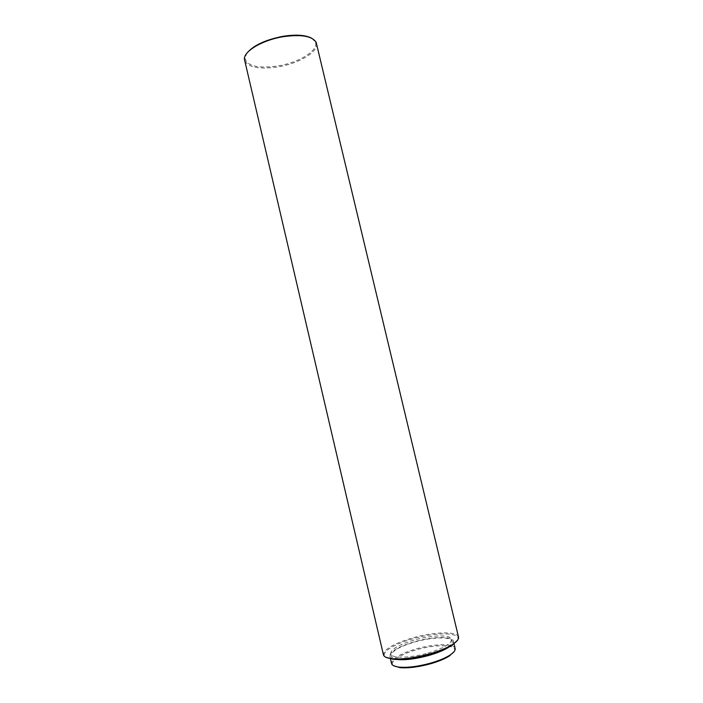 <?xml version="1.0" encoding="UTF-8"?>
<svg xmlns="http://www.w3.org/2000/svg" width="703" height="703" viewBox="0 0 703 703"><rect width="100%" height="100%" fill="white"/><g stroke="black" fill="none" stroke-linecap="round" stroke-linejoin="round"><path stroke-width="0.53" stroke-dasharray="3.52 2.64" d="M454.243 651.453C458.215 644.554 436.774 643.86 416.765 649.704C400.077 654.273 388.355 662.129 393.689 665.767M455.149 648.5C454.279 643.263 434.428 643.605 416.44 648.807C400.235 653.685 391.949 658.588 391.553 663.527M448.699 647.208C452.187 644.853 453.751 642.823 453.382 641.092C452.547 636.013 432.732 636.487 414.752 641.654C398.548 646.496 390.244 651.321 389.822 656.119C390.262 657.832 392.564 658.948 396.738 659.484M442.503 650.073C449.331 646.734 452.539 643.834 452.117 641.364C451.326 636.496 432.301 636.936 415.007 641.909C399.445 646.567 391.466 651.198 391.07 655.802C391.799 658.193 395.965 659.352 403.566 659.273M428.004 653.069C443.663 648.271 451.546 643.684 451.634 639.326C450.851 634.493 431.827 634.976 414.542 639.932C398.979 644.581 391 649.194 390.587 653.755C391.053 658.465 410.034 658.28 428.004 653.069M457.539 640.213C462.126 632.331 436.783 631.865 413.259 638.684C393.618 644.027 379.558 653.052 385.701 657.191M458.497 637.032C457.495 631.092 434.094 631.733 412.933 637.797C393.812 643.491 383.979 649.15 383.425 654.783M316.464 43.296C318.881 51.679 299.1 63.455 278.212 66.855C259.24 69.632 248.027 67.444 244.574 60.291M311.675 38.217L315.287 41.89C319.303 50.089 299.425 62.462 278.098 65.897C258.467 68.701 247.43 66.231 245.004 58.507L246.586 53.604M453.953 643.509L453.382 641.092M452.117 641.364L451.634 639.326M315.287 41.89L316.165 42.391M245.004 58.507L244.442 59.351M391.07 655.802L390.587 653.755M390.385 658.535L389.822 656.119"/><path stroke-width="1.05" d="M393.689 665.767L399.963 667.639C408.267 668.342 418.487 667.05 430.623 663.746C438.602 661.435 444.894 658.825 449.472 655.934L454.243 651.453M390.385 658.535L391.553 663.527C392.037 665.39 394.585 666.593 399.199 667.129C407.705 667.85 418.171 666.514 430.614 663.131C438.795 660.767 445.236 658.096 449.929 655.134C453.804 652.595 455.544 650.38 455.149 648.5L453.953 643.509M396.738 659.484C405.227 660.293 415.912 658.948 428.795 655.468C437.371 652.999 444.006 650.24 448.699 647.208M403.566 659.273C411.114 659.054 419.427 657.692 428.496 655.178L442.503 650.073M385.701 657.191L392.898 659.265C402.714 660.047 414.911 658.465 429.48 654.519C439.094 651.751 446.607 648.676 452.038 645.284L457.539 640.213M429.471 653.895C439.287 651.075 446.959 647.938 452.504 644.484C456.95 641.611 458.945 639.124 458.497 637.032L316.165 42.391C312.334 36.099 301.376 34.201 283.283 36.697C262.395 40.001 243.326 51.451 244.442 59.351L383.425 654.783C383.961 656.848 386.861 658.175 392.125 658.755C402.134 659.537 414.585 657.92 429.471 653.895M246.586 53.604C252.878 45.625 265.04 39.86 283.054 36.292C295.919 34.315 305.454 34.957 311.675 38.217M449.472 655.934L449.929 655.134M452.038 645.284L452.504 644.484M392.898 659.265L392.125 658.755M399.963 667.639L399.199 667.129"/></g></svg>
